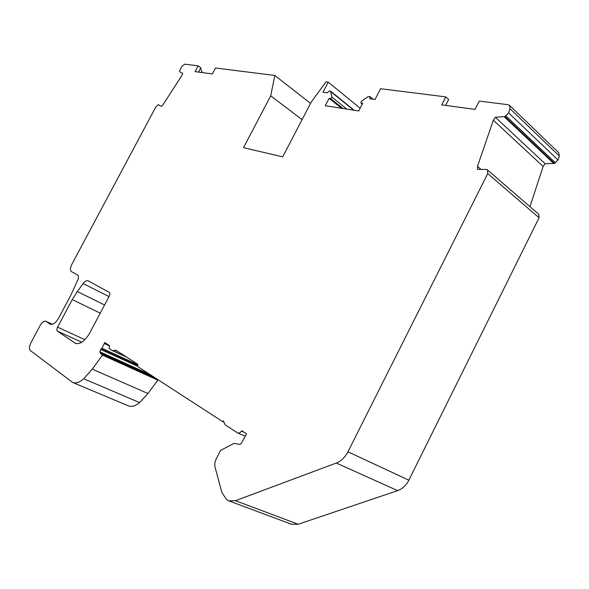 <?xml version="1.0" encoding="UTF-8"?>
<svg xmlns="http://www.w3.org/2000/svg" width="589" height="589" viewBox="0 0 589 589"><rect width="100%" height="100%" fill="white"/><g stroke="black" fill="none" stroke-linecap="round" stroke-linejoin="round"><path stroke-width="0.88" d="M495.364 117.277L504.906 116.57L554.477 163.411L545.083 163.683L543.132 166.451L493.317 120.23L495.364 117.277L545.083 163.683M302.083 119.663L270.704 95.801L243.507 147.67L282.705 156.873L311.242 102.059L325.997 81.871L328.22 82.151L360.151 108.207M155.857 378.329L100.535 353.481L99.887 351.802L100.748 349.432L101.978 348.268L104.754 342.577L109.547 345.662L109.002 348.393L112.565 350.705L115.827 350.161L137.797 364.304L137.811 366.63L222.392 421.459L223.371 420.929L225.138 424.838L237.617 432.93C238.943 433.379 240.231 432.775 241.483 431.119L241.696 430.714L246.541 433.835L241.387 443.281L239.907 444.445L234.12 443.34L220.551 450.416L216.332 458.654C214.867 461.658 214.448 464.515 215.088 467.232L221.884 492.573L226.684 499.671L228.827 500.856L235.453 500.687L336.326 463.035C341.156 461.113 345.021 457.366 347.937 451.8L487.744 173.571L487.478 169.934L486.889 169.47L477.51 169.36L477.473 166.4L493.317 120.23M504.906 116.57L508.616 112.904L510.037 108.722L509.551 105.372L508.079 104.702L479.247 101.087L475.043 109.385L441.75 104.894L445.821 96.898L448.656 99.46L445.623 105.416M362.279 104.084L360.873 102.928L361.418 101.323L367.845 96.795L369.87 96.53L369.899 98.753L375.016 99.46L380.56 88.711L445.821 96.898M202.241 72.58L200.584 68.155M198.5 72.079L200.79 67.772L198.176 65.843L195.106 71.622L212.379 73.949L215.53 68.015L274.842 75.458L270.704 95.801M328.22 82.151L322.986 92.215L327.536 92.856C328.552 91.28 329.56 90.706 330.576 91.14L331.887 97.075L330.606 98.569L329.111 98.348L341.502 108.273M155.783 378.484L157.808 380.148L147.957 393.481L139.608 402.596C135.455 406.042 131.708 407.132 128.365 405.858L72.646 382.452L30.37 350.573C29.001 349.027 29.192 346.42 30.937 342.739L40.126 325.526C42.069 322.212 43.961 320.784 45.787 321.248L52.406 324.281M509.551 105.372L558.762 152.772L559.336 156.041L558.048 160.024L554.477 163.411M72.646 382.452C75.848 383.66 79.552 382.43 83.748 378.756L92.274 369.141L102.449 355.13L157.808 380.148M77.306 291.533L72.256 299.602L57.589 327.167C56.699 329.045 56.632 330.363 57.376 331.121L75.451 343.358C80.17 344.594 84.949 341.127 89.778 332.94L109.127 296.363C110.04 294.404 110.062 293.064 109.193 292.343L88.181 280.806C86.679 280.261 84.993 281.189 83.115 283.596L77.306 291.533L104.577 304.969M529.967 206.673L543.132 166.451M487.545 170L538.721 214.234L539.075 217.753L487.744 173.571M347.937 451.8L408.847 480.182L539.075 217.753M408.847 480.182C406.13 485.417 402.397 488.899 397.663 490.622L336.326 463.035M235.453 500.687L298.181 524.254L397.663 490.622M298.181 524.254L291.533 524.269L228.827 500.856M198.176 65.843L184.828 64.172L181.942 66.292L179.549 71.129L179.733 71.814L182.752 73.397L181.905 75.451L162.962 104.783L161.415 106.425L158.286 104.665L155.945 106.742L71.843 264.336C70.135 267.943 70.017 270.38 71.512 271.654L78.337 275.402L78.366 278.715L70.577 295.715L58.804 317.824C55.874 322.801 53.032 324.937 50.286 324.23L45.787 321.248M244.155 432.297L241.483 431.119M310.55 103.384L274.842 75.458M360.873 102.928L362.309 104.025M329.111 98.348L325.268 105.74L358.73 110.968L362.706 103.252L361.086 103.016M102.449 355.13L100.535 353.481M223.732 422.055L222.392 421.459M154.855 377.682L100.697 353.157M504.228 116.784L553.822 163.587M118.109 351.618L114.877 350.131M353.717 110.187L330.893 91.722M505.951 115.996L555.493 162.903M508.616 112.904L558.048 160.024M510.037 108.722L559.336 156.041M147.957 393.481L92.274 369.141M139.608 402.596L83.748 378.756M100.24 313.157L72.256 299.602M57.589 327.167L84.926 339.684M83.115 283.596L109.017 296.576M477.473 166.4L480.889 169.33M50.654 324.362L49.947 324.038M46.008 321.373L52.377 324.289M76.15 343.601L74.803 342.989M81.819 342.238L57.376 331.121M343.004 108.509L330.606 98.569M346.855 109.112L331.887 97.075M126.024 356.72L112.948 350.713M126.856 357.258L112.624 350.727M109.451 345.853L104.467 343.549M137.797 364.65L101.978 348.268M137.804 365.725L101.301 349.063M137.811 366.321L100.748 349.432M149.996 374.53L99.887 351.802M354.203 110.261L330.576 91.14M538.721 214.234L487.478 169.934M373.058 99.188L369.87 96.53M245.024 436.169L237.617 432.93M126.885 357.273L112.565 350.705"/></g></svg>
